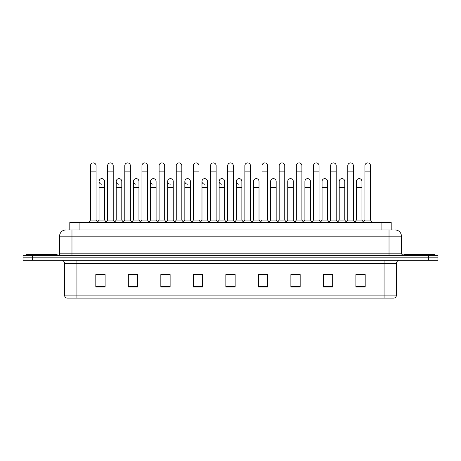 <?xml version="1.0" encoding="UTF-8"?>
<svg xmlns="http://www.w3.org/2000/svg" width="461" height="461" viewBox="0 0 461 461"><rect width="100%" height="100%" fill="white"/><g stroke="black" fill="none" stroke-linecap="round" stroke-linejoin="round"><path stroke-width="0.69" d="M69.807 229.976L69.807 222.542L391.193 222.542L391.193 229.976M396.46 295.121C396.374 296.602 395.63 297.593 394.23 298.094L384.076 298.094L384.076 295.121L396.46 295.121L396.46 263.415A3.094 3.094 0 0 1 399.554 260.315M384.076 298.094L66.77 298.094A3.094 3.094 0 0 1 64.54 295.121L64.54 263.415C64.356 261.531 63.324 260.5 61.446 260.315M437.95 260.315L437.95 257.837L23.05 257.837L23.05 260.315L32.339 260.315L32.339 257.837L23.05 257.837L23.05 255.365L32.339 255.365L32.339 257.837L437.95 257.837L437.95 260.315L32.339 260.315M365.187 286.978L365.187 274.589L355.898 274.589L355.898 286.978L365.187 286.978M332.675 286.978L332.675 274.589L323.386 274.589L323.386 286.978L332.675 286.978M300.169 286.978L300.169 274.589L290.879 274.589L290.879 286.978L300.169 286.978M267.657 286.978L267.657 274.589L258.367 274.589L258.367 286.978L267.657 286.978M105.102 286.978L105.102 274.589L95.813 274.589L95.813 286.978L105.102 286.978M137.614 286.978L137.614 274.589L128.325 274.589L128.325 286.978L137.614 286.978M170.121 286.978L170.121 274.589L160.831 274.589L160.831 286.978L170.121 286.978M202.633 286.978L202.633 274.589L193.343 274.589L193.343 286.978L202.633 286.978M235.145 286.978L235.145 274.589L225.855 274.589L225.855 286.978L235.145 286.978M296.02 274.589L293.634 274.652M330.324 274.652L327.938 274.652M364.628 274.652L362.248 274.652M356.053 274.652L365.187 274.652M201.676 274.652L199.29 274.589M167.366 274.652L164.98 274.589M133.062 274.652L130.676 274.589M95.813 274.652L104.947 274.652M98.752 274.652L96.372 274.652M261.71 274.589L259.324 274.652M227.406 274.589L233.594 274.589M202.633 274.652L193.343 274.652M170.121 274.652L160.831 274.652M137.614 274.652L128.325 274.652M267.657 274.652L258.367 274.652M300.169 274.652L290.879 274.652M332.675 274.652L323.386 274.652M68.09 229.976L393.054 229.976M67.946 229.976L71.974 229.976L71.974 236.165L59.584 236.165L59.584 253.815A1.55 1.55 0 0 1 58.04 255.365M65.779 229.976A6.195 6.195 0 0 0 59.584 236.165M395.221 229.976A6.195 6.195 0 0 1 401.416 236.165L401.416 253.815L402.96 255.365M437.95 255.365L437.95 257.837L437.95 255.365L32.339 255.365M90.489 171.89L96.061 171.89L96.061 220.064L90.489 220.064L90.489 165.695A2.789 2.789 0 0 1 93.45 162.912A2.789 2.789 0 0 1 96.061 165.695A2.789 2.789 0 0 0 93.45 162.912M90.489 220.064L88.627 222.542L90.489 220.064M99.063 220.064L99.063 187.615L104.635 187.615L104.635 220.064L99.063 220.064L97.559 222.069L96.061 220.064L97.916 222.542M101.674 184.204A2.789 2.789 0 0 1 99.063 181.427A2.789 2.789 0 0 1 102.025 178.643A2.789 2.789 0 0 1 104.635 181.427L104.635 187.615M104.635 220.064L106.139 222.069M107.638 171.89L113.216 171.89L113.216 220.064L107.638 220.064L107.638 165.695A2.789 2.789 0 0 1 110.6 162.912A2.789 2.789 0 0 1 113.216 165.695A2.789 2.789 0 0 0 110.6 162.912M107.638 220.064L105.782 222.542M113.216 197.152L113.216 220.064L115.071 222.542M124.793 171.89L130.365 171.89L130.365 220.064L124.793 220.064L124.793 165.695A2.789 2.789 0 0 1 127.755 162.912A2.789 2.789 0 0 1 130.365 165.695A2.789 2.789 0 0 0 127.755 162.912M124.793 203.347L124.793 220.064L122.937 222.542M130.365 197.152L130.365 220.064L132.226 222.542M141.948 171.89L147.52 171.89L147.52 220.064L141.948 220.064L141.948 165.695A2.789 2.789 0 0 1 144.91 162.912A2.789 2.789 0 0 1 147.52 165.695A2.789 2.789 0 0 0 144.91 162.912M141.948 197.152L141.948 220.064L140.086 222.542M147.52 220.064L149.376 222.542M159.103 171.89L164.675 171.89L164.675 220.064L159.103 220.064L159.103 165.695A2.789 2.789 0 0 1 162.059 162.912A2.789 2.789 0 0 1 164.675 165.695A2.789 2.789 0 0 0 162.059 162.912M159.103 220.064L157.241 222.542M164.675 220.064L166.53 222.542M118.829 184.204A2.789 2.789 0 0 1 116.218 181.427A2.789 2.789 0 0 1 119.18 178.643A2.789 2.789 0 0 1 121.79 181.427L121.79 187.615L116.218 187.615L116.218 181.427M121.79 187.615L121.79 220.064L116.218 220.064L116.218 187.615M116.218 220.064L114.714 222.069M121.79 220.064L123.294 222.069M135.983 184.204A2.789 2.789 0 0 1 133.367 181.427A2.789 2.789 0 0 1 136.329 178.643A2.789 2.789 0 0 1 138.945 181.427L138.945 187.615L133.367 187.615L133.367 181.427M138.945 187.615L138.945 220.064L133.367 220.064L133.367 187.615M133.367 220.064L131.869 222.069L130.365 220.064M138.945 220.064L140.444 222.069M153.133 184.204A2.789 2.789 0 0 1 150.522 181.427A2.789 2.789 0 0 1 153.484 178.643A2.789 2.789 0 0 1 156.095 181.427L156.095 187.615L150.522 187.615L150.522 181.427M156.095 187.615L156.095 220.064L150.522 220.064L150.522 187.615M150.522 220.064L149.024 222.069M156.095 220.064L157.599 222.069M57.106 255.365L57.106 254.432L26.144 254.432L26.144 255.365M434.856 255.365L434.856 254.432L403.894 254.432L403.894 255.365M176.252 171.89L181.824 171.89L181.824 220.064L176.252 220.064L176.252 165.695A2.789 2.789 0 0 1 179.214 162.912A2.789 2.789 0 0 1 181.824 165.695A2.789 2.789 0 0 0 179.214 162.912M176.252 220.064L174.396 222.542M181.824 220.064L183.685 222.542M193.407 171.89L198.979 171.89L198.979 220.064L193.407 220.064L193.407 165.695A2.789 2.789 0 0 1 196.369 162.912A2.789 2.789 0 0 1 198.979 165.695A2.789 2.789 0 0 0 196.369 162.912M193.407 197.152L193.407 220.064L191.551 222.542M198.979 197.152L198.979 220.064L200.84 222.542M210.562 171.89L216.134 171.89L216.134 220.064L210.562 220.064L210.562 165.695A2.789 2.789 0 0 1 213.524 162.912A2.789 2.789 0 0 1 216.134 165.695A2.789 2.789 0 0 0 213.524 162.912M210.562 220.064L208.7 222.542M216.134 197.152L216.134 220.064L217.99 222.542M170.288 184.204A2.789 2.789 0 0 1 167.677 181.427A2.789 2.789 0 0 1 170.639 178.643A2.789 2.789 0 0 1 173.25 181.427L173.25 187.615L167.677 187.615L167.677 181.427M173.25 187.615L173.25 220.064L167.677 220.064L167.677 187.615M167.677 220.064L166.173 222.069M173.25 220.064L174.754 222.069M187.443 184.204A2.789 2.789 0 0 1 184.832 181.427A2.789 2.789 0 0 1 187.794 178.643A2.789 2.789 0 0 1 190.405 181.427L190.405 187.615L184.832 187.615L184.832 181.427M190.405 187.615L190.405 220.064L184.832 220.064L184.832 187.615M184.832 220.064L183.328 222.069M190.405 220.064L191.903 222.069M204.598 184.204A2.789 2.789 0 0 1 201.981 181.427A2.789 2.789 0 0 1 204.943 178.643A2.789 2.789 0 0 1 207.559 181.427L207.559 187.615L201.981 187.615L201.981 181.427M207.559 187.615L207.559 220.064L201.981 220.064L201.981 187.615M201.981 220.064L200.483 222.069M207.559 220.064L209.058 222.069M227.711 171.89L233.289 171.89L233.289 220.064L227.711 220.064L227.711 165.695A2.789 2.789 0 0 1 230.673 162.912A2.789 2.789 0 0 1 233.289 165.695A2.789 2.789 0 0 0 230.673 162.912M227.711 197.152L227.711 220.064L225.855 222.542M233.289 197.152L233.289 220.064L235.145 222.542M244.866 171.89L250.438 171.89L250.438 220.064L244.866 220.064L244.866 165.695A2.789 2.789 0 0 1 247.828 162.912A2.789 2.789 0 0 1 250.438 165.695A2.789 2.789 0 0 0 247.828 162.912M241.864 220.064L241.864 187.615L236.291 187.615L236.291 220.064L241.864 220.064L243.368 222.069L244.866 220.064L243.01 222.542M253.441 220.064L253.441 187.615L259.019 187.615L259.019 220.064L253.441 220.064L251.942 222.069L250.438 220.064L252.3 222.542M262.021 171.89L267.593 171.89L267.593 220.064L262.021 220.064L262.021 165.695A2.789 2.789 0 0 1 264.983 162.912A2.789 2.789 0 0 1 267.593 165.695A2.789 2.789 0 0 0 264.983 162.912M259.019 220.064L260.517 222.069L262.021 220.064L260.16 222.542M270.595 220.064L270.595 187.615L276.168 187.615L276.168 220.064L270.595 220.064L269.097 222.069L267.593 220.064L269.449 222.542M279.176 171.89L284.748 171.89L284.748 220.064L279.176 220.064L279.176 165.695A2.789 2.789 0 0 1 282.138 162.912A2.789 2.789 0 0 1 284.748 165.695A2.789 2.789 0 0 0 282.138 162.912M276.168 220.064L277.672 222.069L279.176 220.064L277.315 222.542M287.75 220.064L287.75 187.615L293.323 187.615L293.323 220.064L287.75 220.064L286.246 222.069L284.748 220.064L286.604 222.542M296.325 171.89L301.897 171.89L301.897 220.064L296.325 220.064L296.325 165.695A2.789 2.789 0 0 1 299.287 162.912A2.789 2.789 0 0 1 301.897 165.695A2.789 2.789 0 0 0 299.287 162.912M293.323 220.064L294.827 222.069L296.325 220.064L294.47 222.542M301.897 197.152L301.897 220.064L303.759 222.542M221.747 184.204A2.789 2.789 0 0 1 219.136 181.427A2.789 2.789 0 0 1 222.098 178.643A2.789 2.789 0 0 1 224.709 181.427L224.709 187.615L219.136 187.615L219.136 181.427M224.709 187.615L224.709 220.064L219.136 220.064L219.136 187.615M219.136 220.064L217.632 222.069M224.709 220.064L226.213 222.069M238.902 184.204A2.789 2.789 0 0 1 236.291 181.427A2.789 2.789 0 0 1 239.253 178.643A2.789 2.789 0 0 1 241.864 181.427L241.864 187.615M236.291 220.064L234.787 222.069M253.441 187.615L253.441 181.427A2.789 2.789 0 0 1 256.402 178.643A2.789 2.789 0 0 1 259.019 181.427L259.019 187.615M270.595 187.615L270.595 181.427A2.789 2.789 0 0 1 273.557 178.643A2.789 2.789 0 0 1 276.168 181.427L276.168 187.615M287.75 187.615L287.75 181.427A2.789 2.789 0 0 1 290.712 178.643A2.789 2.789 0 0 1 293.323 181.427L293.323 187.615M313.48 171.89L319.052 171.89L319.052 220.064L313.48 220.064L313.48 165.695A2.789 2.789 0 0 1 316.442 162.912A2.789 2.789 0 0 1 319.052 165.695A2.789 2.789 0 0 0 316.442 162.912M310.478 220.064L310.478 187.615L304.905 187.615L304.905 220.064L310.478 220.064L311.976 222.069L313.48 220.064L311.624 222.542M322.055 220.064L322.055 187.615L327.633 187.615L327.633 220.064L322.055 220.064L320.556 222.069L319.052 220.064L320.914 222.542M330.635 171.89L336.207 171.89L336.207 220.064L330.635 220.064L330.635 165.695A2.789 2.789 0 0 1 333.597 162.912A2.789 2.789 0 0 1 336.207 165.695A2.789 2.789 0 0 0 333.597 162.912M330.635 220.064L328.774 222.542M336.207 220.064L338.063 222.542M347.784 171.89L353.362 171.89L353.362 220.064L347.784 220.064L347.784 165.695A2.789 2.789 0 0 1 350.746 162.912A2.789 2.789 0 0 1 353.362 165.695A2.789 2.789 0 0 0 350.746 162.912M344.782 220.064L344.782 187.615L339.21 187.615L339.21 220.064L344.782 220.064L346.286 222.069L347.784 220.064L345.929 222.542M353.362 220.064L355.218 222.542M364.939 171.89L370.511 171.89L370.511 220.064L364.939 220.064L364.939 165.695A2.789 2.789 0 0 1 367.901 162.912A2.789 2.789 0 0 1 370.511 165.695A2.789 2.789 0 0 0 367.901 162.912M364.939 220.064L363.084 222.542M370.511 220.064L372.373 222.542M304.905 187.615L304.905 181.427A2.789 2.789 0 0 1 307.867 178.643A2.789 2.789 0 0 1 310.478 181.427L310.478 187.615M304.905 220.064L303.401 222.069L301.897 220.064M322.055 187.615L322.055 181.427A2.789 2.789 0 0 1 325.017 178.643A2.789 2.789 0 0 1 327.633 181.427L327.633 187.615M327.633 220.064L329.131 222.069M339.21 187.615L339.21 181.427A2.789 2.789 0 0 1 342.171 178.643A2.789 2.789 0 0 1 344.782 181.427L344.782 187.615M339.21 220.064L337.706 222.069M356.365 181.427A2.789 2.789 0 0 1 359.326 178.643A2.789 2.789 0 0 1 361.937 181.427L361.937 187.615L356.365 187.615L356.365 181.427M361.937 187.615L361.937 220.064L356.365 220.064L356.365 187.615M356.365 220.064L354.861 222.069M361.937 220.064L363.441 222.069M79.096 229.976L79.096 222.542M381.904 229.976L381.904 222.542M384.076 260.315L384.076 263.415L64.54 263.415M396.46 263.415L384.076 263.415L384.076 295.121L76.924 295.121L76.924 298.094M64.54 295.121L76.924 295.121L76.924 260.315M428.661 260.315L428.661 255.365M235.145 286.546L225.855 286.546M202.633 286.546L193.343 286.546M170.121 286.546L160.831 286.546M137.614 286.546L128.325 286.546M105.102 286.546L95.813 286.546M267.657 286.546L258.367 286.546M300.169 286.546L290.879 286.546M332.675 286.546L323.386 286.546M365.187 286.546L355.898 286.546M71.974 255.365L71.974 253.815L401.416 253.815M59.584 253.815L71.974 253.815L71.974 236.165L389.026 236.165L389.026 255.365M401.416 236.165L389.026 236.165L389.026 229.976M96.061 171.89L96.061 165.695M99.063 187.615L99.063 181.427M113.216 171.89L113.216 165.695M130.365 171.89L130.365 165.695M147.52 171.89L147.52 165.695M164.675 171.89L164.675 165.695M181.824 171.89L181.824 165.695M198.979 171.89L198.979 165.695M216.134 171.89L216.134 165.695M233.289 171.89L233.289 165.695M250.438 171.89L250.438 165.695M267.593 171.89L267.593 165.695M284.748 171.89L284.748 165.695M301.897 171.89L301.897 165.695M236.291 187.615L236.291 181.427M319.052 171.89L319.052 165.695M336.207 171.89L336.207 165.695M353.362 171.89L353.362 165.695M370.511 171.89L370.511 165.695M107.638 203.347L107.638 197.152M159.103 203.347L159.103 197.152M164.675 203.347L164.675 197.152M176.252 203.347L176.252 197.152"/></g></svg>
